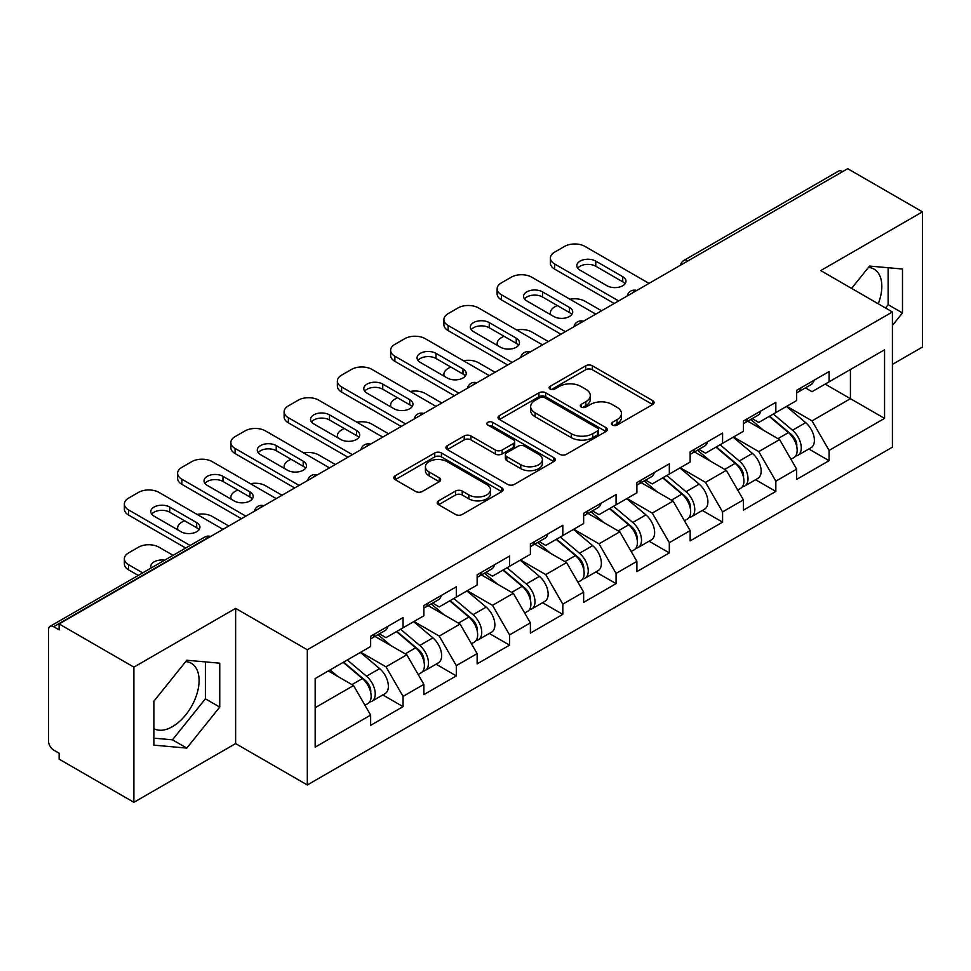 <?xml version="1.0" encoding="UTF-8"?>
<svg xmlns="http://www.w3.org/2000/svg" width="971" height="971" viewBox="0 0 971 971"><rect width="100%" height="100%" fill="white"/><g stroke="black" fill="none" stroke-linecap="round" stroke-linejoin="round"><path stroke-width="1.46" d="M612.41 425.055A3.314 1.918 0 0 0 617.107 425.055L652.706 404.494A4.734 2.731 0 0 0 654.09 402.564A4.734 2.731 0 0 0 652.706 400.622L592.395 365.8A4.734 2.731 0 0 0 585.695 365.8L550.096 386.361A3.314 1.918 0 0 0 549.113 387.708A3.314 1.918 0 0 0 550.096 389.068A3.314 1.918 0 0 0 554.781 389.068L559.393 386.409A15.16 8.751 0 0 1 580.828 386.409L585.865 389.31A15.16 8.751 0 0 1 590.295 395.5A15.16 8.751 0 0 1 585.865 401.691L581.253 404.349A3.314 1.918 0 0 0 580.282 405.708A3.314 1.918 0 0 0 581.253 407.055A3.314 1.918 0 0 0 585.938 407.055L590.55 404.397A15.16 8.751 0 0 1 611.997 404.397L617.022 407.298A15.16 8.751 0 0 1 621.464 413.488A15.16 8.751 0 0 1 617.022 419.678L612.41 422.336A3.314 1.918 0 0 0 611.439 423.696A3.314 1.918 0 0 0 612.41 425.055L612.41 422.336M153.867 728.626A37.651 21.738 120 0 0 172.462 726.636A37.651 21.738 120 0 0 197.064 693.452A37.651 21.738 120 0 0 191.299 663.278A37.651 21.738 120 0 0 185.74 661.579M868.475 267.401A37.651 21.738 -60 0 1 874.034 269.101A37.651 21.738 -60 0 1 878.257 303.789M438.589 500.842A4.734 2.731 0 0 0 437.205 502.772A4.734 2.731 0 0 0 438.589 504.702L455.52 514.472A4.734 2.731 0 0 0 462.22 514.472L501.752 491.642A4.734 2.731 0 0 0 503.148 489.712A4.734 2.731 0 0 0 501.752 487.782L441.441 452.959A4.734 2.731 0 0 0 434.741 452.959L395.197 475.778A4.734 2.731 0 0 0 393.813 477.72A4.734 2.731 0 0 0 395.197 479.65L415.637 491.46A4.734 2.731 0 0 0 422.349 491.46L439.268 481.689A4.734 2.731 0 0 0 440.652 479.747A4.734 2.731 0 0 0 439.268 477.817L429.133 471.967A12.672 7.319 0 0 1 425.419 466.784A12.672 7.319 0 0 1 433.236 460.023A12.672 7.319 0 0 1 447.061 461.613L486.762 484.541A12.672 7.319 0 0 1 490.476 489.712A12.672 7.319 0 0 1 482.648 496.472A12.672 7.319 0 0 1 468.835 494.882L462.22 491.071A4.734 2.731 0 0 0 455.52 491.071L438.589 500.842L438.589 504.702M235.625 608.38L133.889 667.113L59.134 623.952L847.695 168.687L922.45 211.848L820.726 270.581L892.41 311.97L307.309 649.769L235.625 608.38L235.625 743.592L307.309 784.969L307.309 649.769M559.721 454.307A4.734 2.731 0 0 0 566.421 454.307L605.965 431.488A4.734 2.731 0 0 0 607.348 429.546A4.734 2.731 0 0 0 605.965 427.616L545.653 392.794A4.734 2.731 0 0 0 538.954 392.794L499.41 415.624A4.734 2.731 0 0 0 498.026 417.554A4.734 2.731 0 0 0 499.41 419.484L559.721 454.307M489.178 425.771A3.314 1.918 0 0 1 492.54 426.233L492.54 422.288L553.858 457.693A4.734 2.731 0 0 1 555.242 459.635A4.734 2.731 0 0 1 553.858 461.565L514.327 484.395A4.734 2.731 0 0 1 507.615 484.395L447.303 449.573L447.303 445.701A4.734 2.731 0 0 0 445.92 447.631A4.734 2.731 0 0 0 447.303 449.573M447.303 445.701L464.223 435.93A4.734 2.731 0 0 1 470.923 435.93L495.392 450.059A4.734 2.731 0 0 0 502.092 450.059L513.319 443.577A4.734 2.731 0 0 0 514.703 441.635A4.734 2.731 0 0 0 513.319 439.705L487.855 425.007A3.314 1.918 0 0 1 486.884 423.647A3.314 1.918 0 0 1 488.923 421.875A3.314 1.918 0 0 1 492.54 422.288M307.309 784.969L892.41 447.17L892.41 311.97M382.805 694.933L403.062 706.633L403.062 696.389L385.997 666.822L360.727 652.233M403.062 706.633L370.631 725.349L370.631 715.105L315.162 747.136L315.162 678.547L370.631 646.516L370.631 636.272L403.062 617.544L403.062 627.8L423.878 615.772L423.878 605.528L456.309 586.8L456.309 597.056L477.137 585.028L477.137 574.783L509.569 556.055L509.569 566.299L530.384 554.283L530.384 544.039L562.816 525.311L562.816 535.555L583.644 523.539L583.644 513.283L616.075 494.567L616.075 504.811L636.891 492.795L636.891 482.538L669.322 463.822L669.322 474.066L690.15 462.05L690.15 451.794L722.582 433.078L722.582 443.322L743.398 431.306L743.398 421.05L775.829 402.334L775.829 412.578L796.657 400.55L796.657 390.306L829.088 371.577L829.088 381.834L884.557 349.803L884.557 418.392L829.088 450.423L812.023 420.856L786.753 406.266M808.831 448.978L829.088 460.667L829.088 450.423M829.088 460.667L796.657 479.395L796.657 469.139L775.829 481.167L758.764 451.6L733.506 437.011M755.584 479.723L775.829 491.411L775.829 481.167M775.829 491.411L743.398 510.139L743.398 499.883L722.582 511.911L705.516 482.344L680.246 467.767M702.324 510.467L722.582 522.155L722.582 511.911M722.582 522.155L690.15 540.883L690.15 530.639L669.322 542.655L652.257 513.089L626.999 498.511M649.077 541.211L669.322 552.9L669.322 542.655M669.322 552.9L636.891 571.628L636.891 561.384L616.075 573.4L599.01 543.833L573.74 529.256M595.818 571.955L616.075 583.644L616.075 573.4M616.075 583.644L583.644 602.372L583.644 592.128L562.816 604.144L545.751 574.589L520.492 560M542.571 602.7L562.816 614.4L562.816 604.144M562.816 614.4L530.384 633.116L530.384 622.872L509.569 634.888L492.503 605.334L467.233 590.744M489.311 633.444L509.569 645.145L509.569 634.888M509.569 645.145L477.137 663.861L477.137 653.617L456.309 665.633L439.244 636.078L413.986 621.489M436.064 664.188L456.309 675.889L456.309 665.633M456.309 675.889L423.878 694.605L423.878 684.361L403.062 696.389M379.394 633.845L385.997 637.656L403.062 627.8M385.997 666.822L406.813 654.794L374.952 636.406M423.878 684.361L406.813 654.794M432.641 603.1L439.244 606.899L456.309 597.056M439.244 636.078L460.072 624.05L428.211 605.661M477.137 653.617L460.072 624.05M485.901 572.344L492.503 576.155L509.569 566.299M492.503 605.334L513.319 593.305L481.458 574.917M530.384 622.872L513.319 593.305M539.148 541.6L545.751 545.411L562.816 535.555M545.751 574.589L566.579 562.561L534.718 544.161M583.644 592.128L566.579 562.561M592.407 510.855L599.01 514.666L616.075 504.811M599.01 543.833L619.826 531.817L587.965 513.416M636.891 561.384L619.826 531.817M645.654 480.111L652.257 483.922L669.322 474.066M652.257 513.089L673.085 501.072L641.224 482.672M690.15 530.639L673.085 501.072M698.914 449.367L705.516 453.178L722.582 443.322M705.516 482.344L726.332 470.328L694.471 451.928M743.398 499.883L726.332 470.328M752.161 418.622L758.764 422.434L775.829 412.578M758.764 451.6L779.592 439.584L747.731 421.183M796.657 469.139L779.592 439.584M842.573 171.636L687.929 260.92M685.757 262.182A7.246 4.175 120 0 1 687.589 260.726A7.246 4.175 60 0 0 683.972 260.362L838.604 171.078A7.246 4.175 60 0 1 842.233 171.442M805.42 387.878L812.023 391.689L829.088 381.834M812.023 420.856L850.426 398.68L850.426 369.514L884.557 349.803M825.156 384.103L884.557 418.392M892.41 364.392L922.45 347.048L922.45 211.848M133.889 667.113L133.889 802.313L59.134 759.152L59.134 753.241L53.672 750.085A7.246 4.175 -120 0 1 48.55 741.225L48.55 629.669A7.246 4.175 -120 0 1 50.055 626.356A7.246 4.175 -120 0 1 53.672 626.708L59.134 629.863L59.134 623.952M133.889 802.313L235.625 743.592M315.162 707.713L353.565 685.538L328.295 670.961M370.631 715.105L353.565 685.538M892.41 325.467L902.484 312.941L902.484 269.016L869.543 266.066L851.591 288.399M219.749 663.193L186.808 660.244L153.867 701.22L153.867 745.145L186.808 748.095L219.749 707.106L219.749 663.193M613.745 425.516L617.022 423.623A15.16 8.751 0 0 0 621.464 417.433L621.464 413.488M590.295 395.5L590.295 399.445A15.16 8.751 0 0 1 585.865 405.635L582.576 407.529M652.646 404.531L592.395 369.745A4.734 2.731 0 0 0 585.695 369.745L551.419 389.541M605.904 431.525L545.653 396.738A4.734 2.731 0 0 0 538.954 396.738L499.47 419.521M597.59 430.906A3.314 1.918 0 0 0 598.561 429.546A3.314 1.918 0 0 0 597.59 428.199L544.646 397.625A3.314 1.918 0 0 0 539.949 397.625L535.094 400.428A15.16 8.751 0 0 0 530.652 406.618A15.16 8.751 0 0 0 535.094 412.821L571.288 433.709A15.16 8.751 0 0 0 592.723 433.709L597.59 430.906L597.59 434.85A3.314 1.918 0 0 0 598.561 433.491L598.561 429.546M530.652 406.618L530.652 410.563A15.16 8.751 0 0 0 535.094 416.753L535.094 412.821M597.59 434.85L592.723 437.654A15.16 8.751 0 0 1 571.288 437.654L535.094 416.753M447.364 449.609L464.223 439.875L464.223 435.93M514.703 441.635L514.703 445.58A4.734 2.731 0 0 1 513.319 447.51L502.092 453.991A4.734 2.731 0 0 1 495.392 453.991L470.923 439.875A4.734 2.731 0 0 0 464.223 439.875M492.54 426.233L553.798 461.601M520.772 464.708A12.672 7.319 0 0 0 534.584 466.298A12.672 7.319 0 0 0 542.413 459.538A12.672 7.319 0 0 0 538.699 454.355L524.704 446.284A4.734 2.731 0 0 0 518.004 446.284L506.777 452.765A4.734 2.731 0 0 0 505.393 454.695A4.734 2.731 0 0 0 506.777 456.637L520.772 464.708L520.772 468.653A12.672 7.319 0 0 0 534.584 470.231A12.672 7.319 0 0 0 542.413 463.47L542.413 459.538M505.393 454.695L505.393 458.64A4.734 2.731 0 0 0 506.777 460.57L506.777 456.637M520.772 468.653L506.777 460.57M490.476 489.712L490.476 493.656A12.672 7.319 0 0 1 482.648 500.417A12.672 7.319 0 0 1 468.835 498.827L462.22 495.004A4.734 2.731 0 0 0 455.52 495.004L438.661 504.738M425.419 466.784L425.419 470.729A12.672 7.319 0 0 0 429.133 475.899L429.133 471.967M439.195 481.725L429.133 475.899M501.691 491.678L441.441 456.904A4.734 2.731 0 0 0 434.741 456.904L395.27 479.686M885.479 307.965L888.137 304.663L888.137 267.729M888.137 304.663L902.484 312.941M153.867 738.154L172.462 739.817L205.403 698.829L205.403 661.906M205.403 698.829L219.749 707.106M172.462 739.817L186.808 748.095M792.591 435.663L790.2 434.28M795.65 455.969A15.937 9.2 -120 0 0 797.968 455.253A15.937 9.2 -120 0 0 800.832 444.111A15.937 9.2 -120 0 0 792.53 430.238L773.317 414.034M797.968 455.253L811.113 447.655A15.937 9.2 -120 0 0 813.965 436.525A15.937 9.2 -120 0 0 805.675 422.652L786.461 406.436M769.615 416.171L791.535 434.656A9.649 5.571 60 0 1 796.742 446.551M601.559 310.781L585.003 301.228A14.48 8.363 0 0 0 569.977 299.25M557.184 305.464L554.623 306.945A14.48 8.363 0 0 0 550.387 312.856A14.48 8.363 0 0 0 550.763 314.762M790.964 459.283L793.865 457.608A15.937 9.2 -120 0 0 796.73 446.478A15.937 9.2 -120 0 0 788.44 432.605L769.226 416.389M763.679 430.396L750.717 419.46M796.839 390.208A15.937 9.2 60 0 1 796.657 390.828M577.733 268.214A11.106 6.409 180 0 1 595.757 266.236L622.727 281.808A11.106 6.409 180 0 1 625.057 283.787M614.194 303.486L554.623 269.101A14.48 8.363 180 0 1 550.387 263.19L550.387 258.068A14.48 8.363 0 0 0 554.623 263.978L554.623 269.101M800.929 387.842A15.937 9.2 60 0 1 797.968 392.175A15.937 9.2 60 0 1 796.657 392.721M814.074 380.256A15.937 9.2 60 0 1 811.113 384.589L797.968 392.175M550.387 258.068A14.48 8.363 0 0 1 554.623 252.144L564.527 246.428A14.48 8.363 0 0 1 585.003 246.428L649.016 283.386M618.636 300.925L554.623 263.978M595.757 261.114L622.727 276.686A11.106 6.409 180 0 1 625.979 281.214A11.106 6.409 180 0 1 619.122 287.137A11.106 6.409 180 0 1 607.021 285.753L580.063 270.181A11.106 6.409 180 0 1 576.81 265.653A11.106 6.409 180 0 1 583.656 259.73A11.106 6.409 180 0 1 595.757 261.114L595.757 266.236M739.344 466.408L736.953 465.024M742.39 486.714A15.937 9.2 -120 0 0 744.708 485.998A15.937 9.2 -120 0 0 747.573 474.868A15.937 9.2 -120 0 0 739.283 460.982L720.069 444.779M744.708 485.998L757.853 478.412A15.937 9.2 -120 0 0 760.718 467.269A15.937 9.2 -120 0 0 752.416 453.396L733.202 437.181M716.367 446.915L738.276 465.4A9.649 5.571 60 0 1 743.495 477.295M548.312 341.525L531.756 331.973A14.48 8.363 0 0 0 516.718 329.994M503.937 336.209L501.376 337.69A14.48 8.363 0 0 0 497.128 343.6A14.48 8.363 0 0 0 497.516 345.506M737.717 490.039L740.618 488.364A15.937 9.2 -120 0 0 743.483 477.222A15.937 9.2 -120 0 0 735.181 463.349L715.967 447.146M710.432 461.14L697.469 450.204M686.084 497.152L683.693 495.768M689.143 517.458A15.937 9.2 -120 0 0 691.461 516.742A15.937 9.2 -120 0 0 694.326 505.612A15.937 9.2 -120 0 0 686.024 491.727L666.81 475.523M691.461 516.742L704.606 509.156A15.937 9.2 -120 0 0 707.458 498.014A15.937 9.2 -120 0 0 699.169 484.141L679.955 467.937M663.108 477.659L685.028 496.145A9.649 5.571 60 0 1 690.235 508.039M495.052 372.269L478.497 362.717A14.48 8.363 0 0 0 463.47 360.739M450.678 366.953L448.117 368.434A14.48 8.363 0 0 0 443.881 374.345A14.48 8.363 0 0 0 444.257 376.25M684.458 520.784L687.359 519.109A15.937 9.2 -120 0 0 690.223 507.979A15.937 9.2 -120 0 0 681.933 494.093L662.72 477.89M657.173 491.884L644.21 480.948M632.837 527.896L630.446 526.513M635.884 548.202A15.937 9.2 -120 0 0 638.202 547.486A15.937 9.2 -120 0 0 641.066 536.356A15.937 9.2 -120 0 0 632.776 522.471L613.563 506.267M638.202 547.486L651.347 539.9A15.937 9.2 -120 0 0 654.211 528.77A15.937 9.2 -120 0 0 645.909 514.885L626.696 498.681M609.861 508.403L631.769 526.889A9.649 5.571 60 0 1 636.988 538.784M441.805 403.014L425.249 393.461A14.48 8.363 0 0 0 410.211 391.483M397.43 397.697L394.869 399.178A14.48 8.363 0 0 0 390.621 405.089A14.48 8.363 0 0 0 391.01 406.995M631.211 551.528L634.112 549.853A15.937 9.2 -120 0 0 636.976 538.723A15.937 9.2 -120 0 0 628.674 524.838L609.46 508.634M603.926 522.629L590.963 511.693M579.578 558.641L577.187 557.257M582.636 578.947A15.937 9.2 -120 0 0 584.955 578.231A15.937 9.2 -120 0 0 587.819 567.1A15.937 9.2 -120 0 0 579.517 553.215L560.303 537.012M584.955 578.231L598.1 570.645A15.937 9.2 -120 0 0 600.952 559.514A15.937 9.2 -120 0 0 592.662 545.629L573.448 529.426M556.601 539.148L578.522 557.633A9.649 5.571 60 0 1 583.729 569.528M388.546 433.77L371.99 424.206A14.48 8.363 0 0 0 356.964 422.227M344.171 428.442L341.61 429.922A14.48 8.363 0 0 0 337.374 435.833A14.48 8.363 0 0 0 337.75 437.739M577.951 582.272L580.852 580.597A15.937 9.2 -120 0 0 583.717 569.467A15.937 9.2 -120 0 0 575.427 555.582L556.213 539.378M550.666 553.373L537.703 542.437M526.331 589.385L523.939 588.001M529.377 609.691A15.937 9.2 -120 0 0 531.695 608.975A15.937 9.2 -120 0 0 534.56 597.845A15.937 9.2 -120 0 0 526.27 583.972L507.056 567.756M531.695 608.975L544.84 601.389A15.937 9.2 -120 0 0 547.705 590.259A15.937 9.2 -120 0 0 539.403 576.373L520.189 560.17M503.354 569.892L525.262 588.377A9.649 5.571 60 0 1 530.482 600.284M335.298 464.514L318.743 454.95A14.48 8.363 0 0 0 303.705 452.972M290.924 459.186L288.363 460.667A14.48 8.363 0 0 0 284.115 466.578A14.48 8.363 0 0 0 284.503 468.495M524.704 613.017L527.605 611.342A15.937 9.2 -120 0 0 530.469 600.212A15.937 9.2 -120 0 0 522.167 586.326L502.954 570.123M497.419 584.129L484.456 573.181M743.58 420.953A15.937 9.2 60 0 1 743.398 421.584M524.474 298.959A11.106 6.409 180 0 1 542.51 296.98L569.479 312.553A11.106 6.409 180 0 1 571.798 314.531M560.947 334.23L501.376 299.845A14.48 8.363 180 0 1 497.128 293.934L497.128 288.812A14.48 8.363 0 0 0 501.376 294.723L501.376 299.845M747.682 418.586A15.937 9.2 60 0 1 744.708 422.931A15.937 9.2 60 0 1 743.398 423.465M760.815 411A15.937 9.2 60 0 1 757.853 415.333L744.708 422.931M497.128 288.812A14.48 8.363 0 0 1 501.376 282.889L511.268 277.184A14.48 8.363 0 0 1 531.756 277.184L595.757 314.131M565.377 331.669L501.376 294.723M542.51 291.858L569.479 307.431A11.106 6.409 180 0 1 572.732 311.97A11.106 6.409 180 0 1 565.875 317.893A11.106 6.409 180 0 1 553.773 316.497L526.804 300.925A11.106 6.409 180 0 1 523.551 296.398A11.106 6.409 180 0 1 530.409 290.475A11.106 6.409 180 0 1 542.51 291.858L542.51 296.98M690.332 451.697A15.937 9.2 60 0 1 690.15 452.328M471.226 329.703A11.106 6.409 180 0 1 489.25 327.737L516.22 343.297A11.106 6.409 180 0 1 518.55 345.275M507.687 364.987L448.117 330.589A14.48 8.363 180 0 1 443.881 324.678L443.881 319.556A14.48 8.363 0 0 0 448.117 325.467L448.117 330.589M694.423 449.33A15.937 9.2 60 0 1 691.461 453.675A15.937 9.2 60 0 1 690.15 454.21M707.568 441.744A15.937 9.2 60 0 1 704.606 446.077L691.461 453.675M443.881 319.556A14.48 8.363 0 0 1 448.117 313.645L458.021 307.928A14.48 8.363 0 0 1 478.497 307.928L542.51 344.875M512.13 362.414L448.117 325.467M489.25 322.603L516.22 338.175A11.106 6.409 180 0 1 519.473 342.714A11.106 6.409 180 0 1 512.615 348.638A11.106 6.409 180 0 1 500.514 347.242L473.557 331.669A11.106 6.409 180 0 1 470.304 327.142A11.106 6.409 180 0 1 477.149 321.219A11.106 6.409 180 0 1 489.25 322.603L489.25 327.737M637.073 482.441A15.937 9.2 60 0 1 636.891 483.073M417.967 360.447A11.106 6.409 180 0 1 436.003 358.481L462.973 374.041A11.106 6.409 180 0 1 465.291 376.02M454.44 395.731L394.869 361.333A14.48 8.363 180 0 1 390.621 355.422L390.621 350.3A14.48 8.363 0 0 0 394.869 356.211L394.869 361.333M641.176 480.075A15.937 9.2 60 0 1 638.202 484.42A15.937 9.2 60 0 1 636.891 484.954M654.308 472.489A15.937 9.2 60 0 1 651.347 476.834L638.202 484.42M390.621 350.3A14.48 8.363 0 0 1 394.869 344.389L404.761 338.673A14.48 8.363 0 0 1 425.249 338.673L489.25 375.619M458.87 393.17L394.869 356.211M436.003 353.359L462.973 368.919A11.106 6.409 180 0 1 466.226 373.459A11.106 6.409 180 0 1 459.368 379.382A11.106 6.409 180 0 1 447.267 377.986L420.297 362.414A11.106 6.409 180 0 1 417.045 357.886A11.106 6.409 180 0 1 423.902 351.963A11.106 6.409 180 0 1 436.003 353.359L436.003 358.481M583.826 513.186A15.937 9.2 60 0 1 583.644 513.817M364.72 391.192A11.106 6.409 180 0 1 382.744 389.225L409.713 404.798A11.106 6.409 180 0 1 412.044 406.764M401.181 426.475L341.61 392.078A14.48 8.363 180 0 1 337.374 386.167L337.374 381.045A14.48 8.363 0 0 0 341.61 386.956L341.61 392.078M587.916 510.819A15.937 9.2 60 0 1 584.955 515.164A15.937 9.2 60 0 1 583.644 515.698M601.061 503.233A15.937 9.2 60 0 1 598.1 507.578L584.955 515.164M337.374 381.045A14.48 8.363 0 0 1 341.61 375.134L351.514 369.417A14.48 8.363 0 0 1 371.99 369.417L436.003 406.364M405.623 423.914L341.61 386.956M382.744 384.103L409.713 399.664A11.106 6.409 180 0 1 412.966 404.203A11.106 6.409 180 0 1 406.109 410.126A11.106 6.409 180 0 1 394.008 408.73L367.05 393.17A11.106 6.409 180 0 1 363.797 388.631A11.106 6.409 180 0 1 370.643 382.708A11.106 6.409 180 0 1 382.744 384.103L382.744 389.225M530.567 543.93A15.937 9.2 60 0 1 530.384 544.561M311.46 421.936A11.106 6.409 180 0 1 329.497 419.97L356.466 435.542A11.106 6.409 180 0 1 358.785 437.508M347.934 457.22L288.363 422.822A14.48 8.363 180 0 1 284.115 416.911L284.115 411.789A14.48 8.363 0 0 0 288.363 417.7L288.363 422.822M534.669 541.563A15.937 9.2 60 0 1 531.695 545.908A15.937 9.2 60 0 1 530.384 546.442M547.802 533.977A15.937 9.2 60 0 1 544.84 538.322L531.695 545.908M284.115 411.789A14.48 8.363 0 0 1 288.363 405.878L298.255 400.161A14.48 8.363 0 0 1 318.743 400.161L382.744 437.12M352.364 454.659L288.363 417.7M329.497 414.848L356.466 430.408A11.106 6.409 180 0 1 359.719 434.947A11.106 6.409 180 0 1 352.861 440.87A11.106 6.409 180 0 1 340.76 439.475L313.791 423.914A11.106 6.409 180 0 1 310.538 419.375A11.106 6.409 180 0 1 317.396 413.452A11.106 6.409 180 0 1 329.497 414.848L329.497 419.97M473.071 620.129L470.68 618.745M476.13 640.435A15.937 9.2 -120 0 0 478.448 639.719A15.937 9.2 -120 0 0 481.313 628.589A15.937 9.2 -120 0 0 473.011 614.716L453.797 598.5M478.448 639.719L491.593 632.133A15.937 9.2 -120 0 0 494.445 621.003A15.937 9.2 -120 0 0 486.155 607.118L466.942 590.914M450.095 600.636L472.015 619.134A9.649 5.571 60 0 1 477.222 631.029M282.039 495.259L265.484 485.694A14.48 8.363 0 0 0 250.457 483.716M237.664 489.93L235.103 491.411A14.48 8.363 0 0 0 230.867 497.322A14.48 8.363 0 0 0 231.244 499.24M471.445 643.761L474.346 642.086A15.937 9.2 -120 0 0 477.21 630.956A15.937 9.2 -120 0 0 468.92 617.071L449.707 600.867M444.16 614.874L431.197 603.926M477.319 574.674A15.937 9.2 60 0 1 477.137 575.305M258.213 452.68A11.106 6.409 180 0 1 276.237 450.714L303.207 466.286A11.106 6.409 180 0 1 305.537 468.253M294.674 487.964L235.103 453.566A14.48 8.363 180 0 1 230.867 447.655L230.867 442.533A14.48 8.363 0 0 0 235.103 448.444L235.103 453.566M481.41 572.307A15.937 9.2 60 0 1 478.448 576.653A15.937 9.2 60 0 1 477.137 577.199M494.555 564.721A15.937 9.2 60 0 1 491.593 569.067L478.448 576.653M230.867 442.533A14.48 8.363 0 0 1 235.103 436.622L245.008 430.906A14.48 8.363 0 0 1 265.484 430.906L329.497 467.864M299.117 485.403L235.103 448.444M276.237 445.592L303.207 461.164A11.106 6.409 180 0 1 306.46 465.692A11.106 6.409 180 0 1 299.602 471.615A11.106 6.409 180 0 1 287.501 470.231L260.544 454.659A11.106 6.409 180 0 1 257.291 450.119A11.106 6.409 180 0 1 264.136 444.196A11.106 6.409 180 0 1 276.237 445.592L276.237 450.714M419.824 650.873L417.433 649.502M422.87 671.192A15.937 9.2 -120 0 0 425.189 670.463A15.937 9.2 -120 0 0 428.053 659.333A15.937 9.2 -120 0 0 419.763 645.46L400.55 629.244M425.189 670.463L438.334 662.877A15.937 9.2 -120 0 0 441.198 651.747A15.937 9.2 -120 0 0 432.896 637.874L413.682 621.658M396.848 631.381L418.756 649.878A9.649 5.571 60 0 1 423.975 661.773M228.792 526.003L212.236 516.438A14.48 8.363 0 0 0 197.198 514.46M184.417 520.674L181.856 522.155A14.48 8.363 0 0 0 177.608 528.066A14.48 8.363 0 0 0 177.996 529.984M418.198 674.505L421.098 672.83A15.937 9.2 -120 0 0 423.963 661.7A15.937 9.2 -120 0 0 415.661 647.827L396.447 631.611M390.912 645.618L377.95 634.682M424.06 605.419A15.937 9.2 60 0 1 423.878 606.05M204.954 483.424A11.106 6.409 180 0 1 222.99 481.458L249.96 497.031A11.106 6.409 180 0 1 252.278 498.997M241.427 518.708L181.856 484.323A14.48 8.363 180 0 1 177.608 478.4L177.608 473.278A14.48 8.363 0 0 0 181.856 479.189L181.856 484.323M428.162 603.052A15.937 9.2 60 0 1 425.189 607.397A15.937 9.2 60 0 1 423.878 607.943M441.295 595.466A15.937 9.2 60 0 1 438.334 599.811L425.189 607.397M177.608 473.278A14.48 8.363 0 0 1 181.856 467.367L191.748 461.65A14.48 8.363 0 0 1 212.236 461.65L276.237 498.609M245.857 516.147L181.856 479.189M222.99 476.336L249.96 491.909A11.106 6.409 180 0 1 253.213 496.436A11.106 6.409 180 0 1 246.355 502.359A11.106 6.409 180 0 1 234.254 500.975L207.284 485.403A11.106 6.409 180 0 1 204.031 480.863A11.106 6.409 180 0 1 210.889 474.94A11.106 6.409 180 0 1 222.99 476.336L222.99 481.458M366.565 681.618L364.174 680.246M369.623 701.936A15.937 9.2 -120 0 0 371.942 701.208A15.937 9.2 -120 0 0 374.806 690.078A15.937 9.2 -120 0 0 366.504 676.204L347.29 659.989M371.942 701.208L385.086 693.622A15.937 9.2 -120 0 0 387.939 682.492A15.937 9.2 -120 0 0 379.649 668.618L360.435 652.403M343.588 662.125L365.509 680.622A9.649 5.571 60 0 1 370.716 692.517M164.645 560.194A11.106 6.409 0 0 0 150.784 566.409A11.106 6.409 0 0 0 151.124 567.999M173.081 555.327L158.977 547.183A14.48 8.363 0 0 0 138.501 547.183L128.597 552.9A14.48 8.363 0 0 0 124.361 558.811A14.48 8.363 0 0 0 128.597 564.734L128.597 569.856L138.258 575.427M142.688 572.866L128.597 564.734M364.938 705.249L367.839 703.574A15.937 9.2 -120 0 0 370.704 692.444A15.937 9.2 -120 0 0 362.414 678.571L343.2 662.356M337.653 676.362L330.055 669.941M128.597 569.856A14.48 8.363 180 0 1 124.361 563.945L124.361 558.811M370.813 636.163A15.937 9.2 60 0 1 370.631 636.794M151.707 514.181A11.106 6.409 180 0 1 169.731 512.203L196.7 527.775A11.106 6.409 180 0 1 199.031 529.741M185.704 548.032L128.597 515.067A14.48 8.363 180 0 1 124.361 509.156L124.361 504.022A14.48 8.363 0 0 0 128.597 509.933L128.597 515.067M374.903 633.808A15.937 9.2 60 0 1 371.942 638.141A15.937 9.2 60 0 1 370.631 638.687M388.048 626.21A15.937 9.2 60 0 1 385.086 630.555L371.942 638.141M124.361 504.022A14.48 8.363 0 0 1 128.597 498.111L138.501 492.394A14.48 8.363 0 0 1 158.977 492.394L222.99 529.353M190.146 545.471L128.597 509.933M169.731 507.08L196.7 522.653A11.106 6.409 180 0 1 199.953 527.18A11.106 6.409 180 0 1 193.095 533.103A11.106 6.409 180 0 1 180.994 531.72L154.037 516.147A11.106 6.409 180 0 1 150.784 511.608A11.106 6.409 180 0 1 157.63 505.697A11.106 6.409 180 0 1 169.731 507.08L169.731 512.203M208.656 537.631L208.316 537.436A7.246 4.175 -120 0 0 204.687 537.072L50.055 626.356M208.304 537.436L53.672 626.708M632.497 292.926A7.246 4.175 120 0 1 634.33 291.47A7.246 4.175 -60 0 1 636.175 290.802M579.25 323.671A7.246 4.175 120 0 1 581.083 322.214A7.246 4.175 -60 0 1 582.916 321.547M525.991 354.415A7.246 4.175 120 0 1 527.823 352.959A7.246 4.175 -60 0 1 529.668 352.291M472.743 385.159A7.246 4.175 120 0 1 474.576 383.703A7.246 4.175 -60 0 1 476.409 383.035M419.484 415.904A7.246 4.175 120 0 1 421.317 414.447A7.246 4.175 -60 0 1 423.162 413.78M366.237 446.648A7.246 4.175 120 0 1 368.07 445.191A7.246 4.175 -60 0 1 369.902 444.524M312.978 477.392A7.246 4.175 120 0 1 314.81 475.936A7.246 4.175 -60 0 1 316.655 475.268M259.73 508.136A7.246 4.175 120 0 1 261.563 506.68A7.246 4.175 -60 0 1 263.396 506.025M208.316 537.436A7.246 4.175 -60 0 1 210.149 536.769M617.022 423.623L617.022 419.678M581.253 407.055L581.253 404.349M585.865 405.635L585.865 401.691M550.096 389.068L550.096 386.361M585.695 369.745L585.695 365.8M592.395 369.745L592.395 365.8M652.706 404.494L652.706 400.622M499.41 419.484L499.41 415.624M538.954 396.738L538.954 392.794M545.653 396.738L545.653 392.794M605.965 431.488L605.965 427.616M571.288 437.654L571.288 433.709M592.723 437.654L592.723 433.709M470.923 439.875L470.923 435.93M495.392 453.991L495.392 450.059M502.092 453.991L502.092 450.059M513.319 447.51L513.319 443.577M553.858 461.565L553.858 457.693M455.52 495.004L455.52 491.071M462.22 495.004L462.22 491.071M468.835 498.827L468.835 494.882M439.268 481.689L439.268 477.817M395.197 479.65L395.197 475.778M434.741 456.904L434.741 452.959M441.441 456.904L441.441 452.959M501.752 491.642L501.752 487.782M792.53 430.238L805.675 422.652M777.965 438.649L788.44 432.605M622.727 276.686L622.727 281.808M739.283 460.982L752.416 453.396M724.718 469.394L735.181 463.349M686.024 491.727L699.169 484.141M671.459 500.138L681.933 494.093M632.776 522.471L645.909 514.885M618.211 530.882L628.674 524.838M579.517 553.215L592.662 545.629M564.952 561.626L575.427 555.582M526.27 583.972L539.403 576.373M511.705 592.371L522.167 586.326M569.479 307.431L569.479 312.553M516.22 338.175L516.22 343.297M462.973 368.919L462.973 374.041M409.713 399.664L409.713 404.798M356.466 430.408L356.466 435.542M473.011 614.716L486.155 607.118M458.446 623.115L468.92 617.071M303.207 461.164L303.207 466.286M419.763 645.46L432.896 637.874M405.198 653.859L415.661 647.827M249.96 491.909L249.96 497.031M366.504 676.204L379.649 668.618M351.939 684.604L362.414 678.571M196.7 522.653L196.7 527.775M683.972 260.362A7.246 7.246 0 0 0 680.489 265.217M636.66 290.523A7.246 7.246 0 0 0 627.23 295.961M583.401 321.267A7.246 7.246 0 0 0 573.982 326.705M530.154 352.012A7.246 7.246 0 0 0 520.723 357.449M476.895 382.756A7.246 7.246 0 0 0 467.476 388.194M423.647 413.5A7.246 7.246 0 0 0 414.216 418.938M370.388 444.245A7.246 7.246 0 0 0 360.969 449.694M317.141 474.989A7.246 7.246 0 0 0 307.71 480.439M263.881 505.745A7.246 7.246 0 0 0 254.463 511.183M210.634 536.49A7.246 7.246 0 0 0 204.687 537.072M550.387 314.543L550.387 312.856M497.128 345.288L497.128 343.6M443.881 376.032L443.881 374.345M390.621 406.776L390.621 405.089M337.374 437.52L337.374 435.833M284.115 468.265L284.115 466.578M230.867 499.009L230.867 497.322M177.608 529.765L177.608 528.066"/></g></svg>
